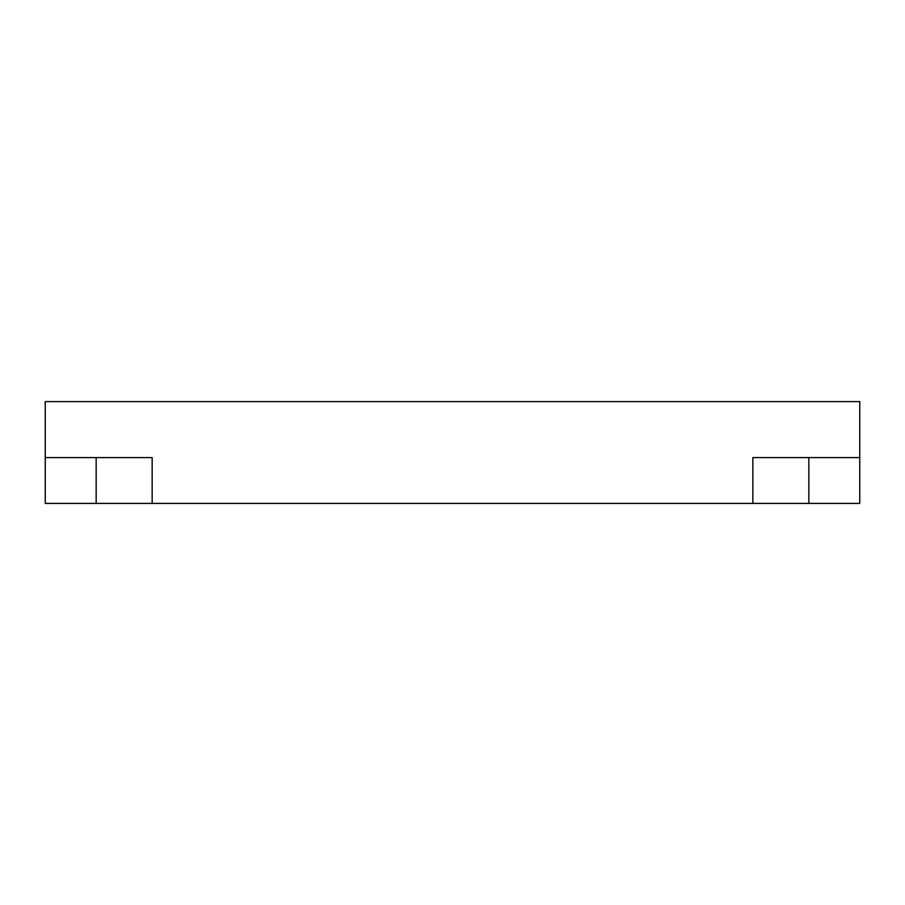 <?xml version="1.0" encoding="UTF-8"?>
<svg xmlns="http://www.w3.org/2000/svg" width="905" height="905" viewBox="0 0 905 905"><rect width="100%" height="100%" fill="white"/><g stroke="black" fill="none" stroke-linecap="round" stroke-linejoin="round"><path stroke-width="1.36" d="M45.25 457.591L152.153 457.591L152.153 503.406L45.25 503.406L45.25 401.594L859.75 401.594L859.75 503.406L808.844 503.406L808.844 457.591M859.75 457.591L752.847 457.591L752.847 503.406L152.153 503.406M752.847 503.406L808.844 503.406M96.156 503.406L96.156 457.591"/></g></svg>
